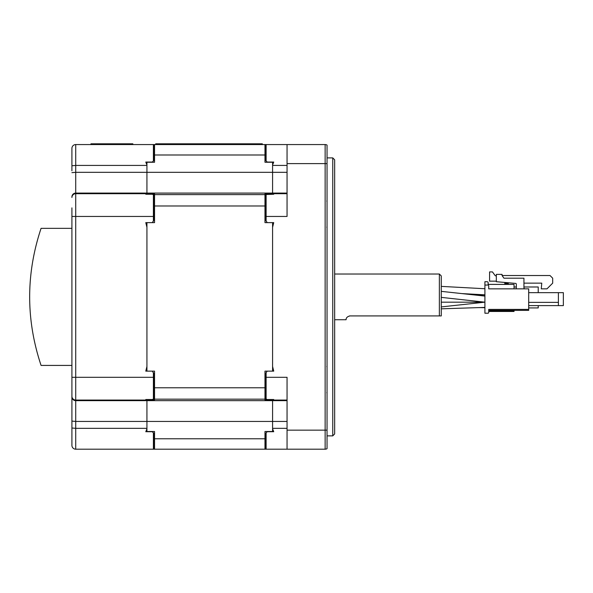 <?xml version="1.0" encoding="UTF-8"?>
<svg xmlns="http://www.w3.org/2000/svg" width="593" height="593" viewBox="0 0 593 593"><rect width="100%" height="100%" fill="white"/><g stroke="black" fill="none" stroke-linecap="round" stroke-linejoin="round"><path stroke-width="0.89" d="M272.587 431.711L272.587 399.512M146.931 162.052L146.931 193.97L154.543 193.97L154.543 194.608L264.975 194.608L264.975 222.627L272.587 222.627L272.587 371.136L264.975 371.136L264.975 399.156L154.543 399.156L154.543 399.793L146.931 399.793L146.931 431.711M272.587 194.245L272.587 162.052M154.543 194.608L154.543 222.627L146.931 222.627L146.931 371.136L154.543 371.136L154.543 399.156M71.916 148.376A3.81 3.81 0 0 1 75.726 144.566L75.726 165.425L71.916 165.758L71.916 148.376A3.81 3.81 0 0 1 75.726 144.566L325.134 144.566A3.81 3.81 0 0 1 327.039 145.077L327.039 448.686A3.81 3.81 0 0 1 325.134 449.19L267.258 449.19M154.543 144.566L154.543 162.26L146.931 162.26M272.587 162.26L264.975 162.26L264.975 144.566M264.975 194.608L264.975 193.97L272.587 193.97M272.587 399.793L264.975 399.793L264.975 399.156M146.931 431.504L154.543 431.504L154.543 449.19L145.789 449.19M273.729 449.19L264.975 449.19L264.975 431.504L272.587 431.504M264.975 449.19L154.543 449.19M287.056 421.438L75.726 421.438L75.726 428.339L146.931 428.339L146.931 400.067L75.726 400.067L75.726 400.668L272.587 400.668L272.587 428.339L287.056 428.339M146.931 193.741L145.789 194.245L152.26 194.245L154.165 194.971L154.165 219.84L152.26 222.627L145.789 222.627L146.931 227.26L146.931 366.496L145.789 371.136L152.26 371.136L154.165 373.924L154.165 398.792L152.26 399.512L145.789 399.512L146.931 400.016M287.056 193.088L75.726 193.088L75.726 193.696L146.931 193.696L146.931 165.425L75.726 165.425L75.726 172.326L272.587 172.326L272.587 193.696L287.056 193.696M153.402 144.566A1.905 1.905 0 0 1 154.165 144.729L154.165 160.132L153.402 161.014L153.402 144.566L152.26 144.566M146.931 144.566L145.789 144.566M153.402 161.014L152.26 162.052L145.789 162.052L146.931 164.936M146.931 428.821L145.789 431.711L152.26 431.711L154.165 433.631L154.165 449.034A1.905 1.905 0 0 1 153.402 449.19L75.726 449.19A3.81 3.81 0 0 1 71.916 445.387A3.81 3.81 0 0 0 75.726 449.19L75.726 428.339L71.916 428.005L71.916 445.387A3.81 3.81 0 0 0 75.726 449.19M152.26 449.19L153.402 449.19L153.402 432.749M71.916 207.869L71.916 435.558M71.916 421.104L75.726 421.438L75.726 400.668A3.81 3.795 -0 0 1 71.916 396.88L71.916 396.272A3.81 3.795 180 0 0 75.726 400.067L75.726 377.304L153.402 377.304L153.402 372.626M71.916 377.304L71.916 385.895L71.916 377.304L75.726 377.304L75.726 216.452L71.916 216.452M71.916 170.769L71.916 158.198M440.08 315.921L349.885 315.921L439.369 315.921L439.369 274.033L334.66 274.033M346.164 318.938L346.082 319.731C346.023 317.863 347.29 316.595 349.885 315.921L349.477 315.943M439.369 315.921L441.274 315.921L441.274 275.938L439.369 274.033M441.274 296.878L441.274 315.921L440.718 315.921M71.916 228.342L41.073 228.342C25.862 274.033 25.862 319.731 41.073 365.421L71.916 365.421M538.222 292.66L538.222 286.99L523.938 286.99M514.042 286.99L516.325 286.99M488.714 311.473L514.042 311.473L514.042 310.369M488.714 310.369L528.697 310.369L528.697 288.85L488.714 288.85L488.714 285.804A0.763 0.763 0 0 0 487.957 285.048L484.911 285.048L484.911 281.697L487.001 281.697A1.142 1.142 0 0 1 488.143 282.839L488.143 284.395L514.042 284.395L514.042 288.85M488.714 310.517L514.042 310.517M488.143 284.395L488.143 282.839M484.844 307.7L478.944 307.597M484.911 307.404L441.274 308.827M484.911 294.951L473.207 294.817M484.911 288.739L441.274 286.382M484.911 294.832L461.843 293.587M508.283 284.395L508.283 283.069A1.905 1.905 0 0 1 508.312 282.757M504.717 282.446A1.905 1.905 0 0 1 504.821 283.069L504.821 284.395M496.334 281.164L489.588 281.164L489.588 271.905L492.442 271.905L495.296 275.789L496.334 275.789M528.697 307.93L538.222 307.93L538.222 305.61M558.398 305.61L558.398 292.66L563.35 292.66L563.35 305.61L528.697 305.61M528.697 292.66L558.398 292.66M528.697 302.371L558.398 302.371M484.911 285.048L484.911 313.223L487.957 313.223A0.763 0.763 0 0 0 488.714 312.459L488.714 309.413L528.697 309.413M488.714 285.804L488.714 288.85M516.325 287.709A1.142 1.142 0 0 1 515.184 288.85A1.142 1.142 0 0 0 516.325 287.709L516.325 284.158A0.763 0.763 0 0 0 515.628 283.402L496.334 281.712L496.334 274.381L502.041 274.381L502.041 275.523L503.946 278.191L523.938 278.191L523.938 287.709A1.142 1.142 0 0 0 525.079 288.85M502.041 275.523L550.022 275.523L552.691 278.191L552.691 283.143L546.976 288.85L541.268 288.85L541.765 283.143L523.938 283.143M516.325 284.158A0.763 0.763 0 0 0 515.628 283.402M441.274 306.915L484.911 302.178L441.274 297.375M332.755 157.894L334.66 159.799L334.66 433.965L332.755 435.87L332.755 157.894L327.039 157.894M332.755 435.87L327.039 435.87M272.587 400.016L273.729 399.512L267.258 399.512L265.353 398.792L265.353 373.924L266.116 372.626L266.116 377.304L287.056 377.304L287.056 449.19M267.258 144.566L266.116 144.566L266.116 161.014L265.353 160.132L265.353 144.729A1.905 1.905 0 0 1 266.116 144.566M272.587 144.566L273.729 144.566M272.587 164.936L273.729 162.052L267.258 162.052L266.116 161.014M266.116 372.626L267.258 371.136L273.729 371.136L272.587 366.496L272.587 227.26L273.729 222.627L267.258 222.627L265.353 219.84L265.353 194.971L266.116 194.526L266.116 216.452L287.056 216.452L287.056 144.566M266.116 432.749L266.116 449.19A1.905 1.905 0 0 1 265.353 449.034L265.353 433.631L267.258 431.711L273.729 431.711L272.587 428.821M287.056 165.425L272.587 165.425L272.587 172.326L287.056 172.326M287.056 400.067L272.587 400.067L272.587 400.668L287.056 400.668M266.116 194.526L273.729 194.245L272.587 193.741M90.959 144.566L90.959 143.802L132.839 143.802L132.839 144.566M155.692 144.566L155.692 143.802L262.306 143.802L262.306 144.566M264.975 154.995L154.543 154.995M264.975 205.986L154.543 205.986M154.543 387.778L264.975 387.778M154.543 438.768L264.975 438.768M71.916 172.652L75.726 172.326L75.726 193.088A3.81 3.795 180 0 0 71.916 196.883M71.916 197.491A3.81 3.795 -0 0 1 75.726 193.696L75.726 216.452L153.402 216.452L153.402 194.526M153.402 221.137L153.402 216.452L154.165 216.452M153.402 399.237L153.402 377.304L154.165 377.304M154.165 449.034A1.905 1.905 0 0 1 153.402 449.19M488.714 310.902L514.042 310.902M504.821 283.447L508.283 283.447M327.039 448.686A3.81 3.81 0 0 1 325.134 449.19L325.134 144.566A3.81 3.81 0 0 1 327.039 145.077M327.039 163.609L287.056 163.609M287.056 430.155L327.039 430.155M265.353 216.452L266.116 216.452L266.116 221.137M265.353 377.304L266.116 377.304L266.116 399.237M266.116 449.19A1.905 1.905 0 0 1 265.353 449.034M346.082 319.731L334.66 319.731M484.911 302.178L441.274 302.178M484.911 296.085L441.274 291.356M326.817 227.252L327.039 226.719M326.817 201.042L327.039 201.583M326.817 366.511L327.039 367.045M326.817 392.714L327.039 392.181"/></g></svg>
